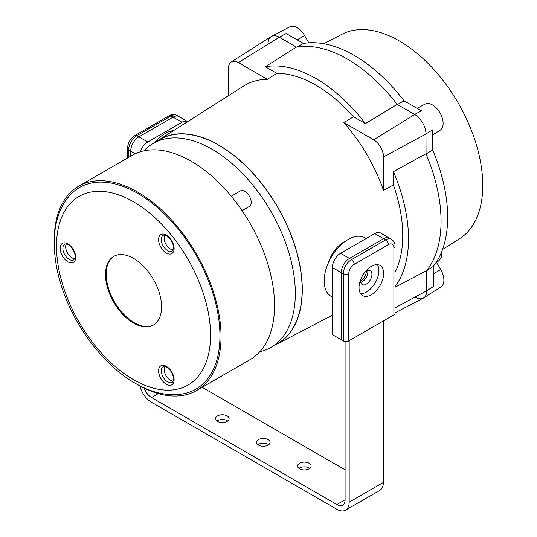 <?xml version="1.0" encoding="UTF-8"?>
<svg xmlns="http://www.w3.org/2000/svg" width="537" height="537" viewBox="0 0 537 537"><rect width="100%" height="100%" fill="white"/><g stroke="black" fill="none" stroke-linecap="round" stroke-linejoin="round"><path stroke-width="0.81" d="M395.024 287.248L426.74 270.527A132.444 76.469 -120 0 0 425.969 153.757L393.426 171.652L393.426 184.95L383.519 190.38L383.519 156.885A13.928 8.042 -120 0 0 373.671 139.828L343.875 122.624L353.521 116.757L365.408 123.617L397.172 104.379A132.444 76.469 -120 0 0 296.431 47.108L265.312 66.722L276.83 73.368L267.339 79.328L238.327 62.581A13.928 8.042 -120 0 0 231.199 61.99A13.928 8.042 -120 0 0 228.48 68.266L228.48 95.673M296.431 47.108L279.347 37.248A15.949 9.21 -120 0 0 271.178 36.57L231.199 61.99M274.407 345.372A117.945 68.098 -120 0 0 276.387 344.412A117.945 68.098 -120 0 0 254.981 175.478A117.945 68.098 -120 0 0 158.475 140.184L243.764 85.954A122.268 70.589 60 0 1 267.339 79.328M365.408 123.617A130.894 75.569 -120 0 0 265.312 66.722M353.521 116.757A122.738 70.864 -120 0 0 276.83 73.368M425.969 153.757L425.969 134.028A15.949 9.21 -120 0 0 414.692 114.495L397.172 104.379A132.444 76.469 -120 0 0 296.578 47.081L303.486 43.45L286.12 33.536L279.28 37.207A15.949 9.21 -120 0 0 271.568 36.348A15.949 9.21 -120 0 0 268.064 43.833M343.875 122.624A122.268 70.589 60 0 1 383.519 190.38M158.475 140.184A117.945 68.098 -120 0 0 156.656 141.419M395.024 272.393A122.738 70.864 -120 0 0 393.426 184.95M345.231 241.328L343.848 242.006C336.551 246.396 331.342 253.451 328.228 263.164M395.024 286.624A130.894 75.569 -120 0 0 393.426 171.652M395.024 312.89L423.243 298.169A15.949 9.21 -120 0 0 426.74 290.759L426.74 270.527A132.444 76.469 -120 0 0 426.069 153.985L432.668 149.984L432.567 129.873L425.969 133.955A15.949 9.21 -120 0 0 414.624 114.455L421.464 110.783L404.093 100.869A132.109 76.274 -120 0 0 303.486 43.45M442.542 249.49L459.766 238.535A117.945 68.098 -120 0 0 458.329 103.218A117.945 68.098 -120 0 0 341.861 34.308L323.764 43.752M436.386 262.096L440.729 269.561A15.076 8.706 60 0 1 440.958 286.926L423.633 297.941A15.949 9.21 -120 0 0 426.74 290.685L433.339 286.604L433.238 266.486A132.109 76.274 -120 0 0 432.668 149.984M424.881 104.225A15.076 8.706 60 0 1 425.116 104.097A15.076 8.706 60 0 1 440.004 112.904A15.076 8.706 60 0 1 440.186 130.196A15.076 8.706 60 0 1 440.045 130.283M271.568 36.348L289.772 26.85A15.076 8.706 60 0 1 304.613 35.583L308.829 42.832M404.093 100.869L397.326 104.581M433.238 266.486L426.647 270.655M415.531 297.31A15.949 9.21 -120 0 0 423.633 297.941M426.069 153.985L425.969 133.955M296.578 47.081L279.28 37.207M441.099 253.162L441.562 254.692A31.905 9.834 163.2 0 1 436.662 262.566M365.1 271.876A8.021 4.632 -60 0 1 370.282 270.661A8.021 4.632 -60 0 1 371.946 274.333A8.021 4.632 -60 0 1 368.442 282.408A8.021 4.632 -60 0 1 362.26 284.556A8.021 4.632 -60 0 1 360.723 279.462M139.835 385.908A17.399 10.049 -120 0 0 151.481 402.253L336.88 509.291A17.399 10.049 -120 0 0 345.58 510.15A17.399 10.049 -120 0 0 349.184 502.182L349.184 340.68M345.58 510.15L379.76 490.415A17.399 10.049 -120 0 0 383.364 482.448L383.364 320.945M216.921 421.042A6.766 3.907 180 0 1 227.091 420.646A6.766 3.907 180 0 1 227.688 421.042M257.941 444.717A6.766 3.907 180 0 1 268.104 444.327A6.766 3.907 180 0 1 268.701 444.717M298.955 468.398A6.766 3.907 180 0 1 309.124 468.002A6.766 3.907 180 0 1 309.721 468.398M345.083 341.498L345.083 499.813A11.599 6.699 60 0 1 342.68 505.129A11.599 6.699 60 0 1 336.88 504.552L151.481 397.514A11.599 6.699 60 0 1 144.185 388.157M227.091 415.907A6.766 3.907 -0 0 0 219.714 415.061A6.766 3.907 -0 0 0 215.538 418.672A6.766 3.907 -0 0 0 222.305 422.579A6.766 3.907 -0 0 0 229.071 418.672A6.766 3.907 -0 0 0 227.091 415.907M268.104 439.588A6.766 3.907 -0 0 0 260.734 438.742A6.766 3.907 -0 0 0 256.552 442.354A6.766 3.907 -0 0 0 263.318 446.26A6.766 3.907 -0 0 0 270.091 442.354A6.766 3.907 -0 0 0 268.104 439.588M309.124 463.27A6.766 3.907 -0 0 0 301.747 462.424A6.766 3.907 -0 0 0 297.572 466.029A6.766 3.907 -0 0 0 304.338 469.935A6.766 3.907 -0 0 0 311.104 466.029A6.766 3.907 -0 0 0 309.124 463.27M345.083 469.821L202.16 387.305M367.845 271.964A8.021 4.632 -60 0 1 360.77 282.402A8.021 4.632 120 0 0 362.173 281.791A8.021 4.632 120 0 0 367.67 270.453A8.021 4.632 -60 0 1 367.845 271.964M181.969 122.261A11.599 6.699 -60 0 1 187.661 121.63L178.888 116.563A11.599 6.699 -60 0 0 173.082 117.133A11.599 6.699 -60 0 1 178.888 116.563L176.834 115.374A11.599 6.699 120 0 0 171.035 115.952L181.969 122.261L147.789 141.996A11.599 6.699 -60 0 0 140.352 151.77M173.585 130.578A33.838 19.533 120 0 0 154.112 142.882M135.277 153.716L130.699 151.078A11.599 6.699 -60 0 1 138.902 136.868L136.854 135.686A3.866 2.235 -120 0 0 134.921 135.492L169.101 115.757A3.866 2.235 -120 0 1 171.035 115.952L136.854 135.686A11.599 6.699 120 0 0 128.652 149.89L130.699 151.078L130.699 156.18L130.699 151.078A11.599 6.699 -60 0 1 138.902 136.868L173.082 117.133L138.902 136.868L147.789 141.996M366.341 271.017A8.021 4.632 -60 0 1 360.669 280.925A8.021 4.632 -60 0 1 360.596 280.965M332.363 267.507L332.363 334.605L341.25 339.733L341.25 272.635L341.25 339.733L343.304 340.914L343.304 273.823L332.363 267.507A11.599 6.699 120 0 1 340.565 253.296L374.752 233.561A11.599 6.699 120 0 1 380.552 232.991L389.439 238.119A11.599 6.699 120 0 0 383.633 238.697L349.453 258.431A11.599 6.699 120 0 0 341.25 272.635A11.599 6.699 120 0 1 349.453 258.431L340.565 253.296M332.363 297.102L331.168 296.417A33.838 19.533 -60 0 1 331.168 257.344A33.838 19.533 -60 0 1 365.006 237.81L366.2 238.495M348.775 340.914L393.889 314.87L393.889 247.772A7.733 4.464 120 0 0 388.419 244.617L354.239 264.345A7.733 4.464 120 0 0 348.775 273.823L348.775 340.914A3.866 2.235 180 0 1 343.304 340.914M371.329 266.325A17.399 10.049 120 0 0 359.965 281.656A17.399 10.049 120 0 0 362.629 295.598A17.399 10.049 120 0 0 380.035 285.556A17.399 10.049 120 0 0 380.035 265.459A17.399 10.049 120 0 0 371.329 266.325M388.419 244.617A3.866 2.235 60 0 0 385.687 239.878A11.599 6.699 -60 0 1 391.486 239.301L389.439 238.119A11.599 6.699 120 0 0 383.633 238.697L349.453 258.431L351.507 259.613L385.687 239.878L374.752 233.561M360.575 293.638A17.399 10.049 120 0 0 375.249 282.791A17.399 10.049 120 0 0 377.303 264.66M393.889 247.772A3.866 2.235 180 0 0 395.024 246.194L395.024 313.293A3.866 2.235 180 0 1 393.889 314.87M242.1 210.679L249.349 206.497A8.975 5.182 -120 0 0 250.725 199.301A8.975 5.182 -120 0 0 244.865 191.394A8.975 5.182 -120 0 0 240.375 190.95L231.252 196.22M54.25 242.006A117.945 68.098 60 0 1 78.664 186.225A117.945 68.098 60 0 1 196.609 254.323A117.945 68.098 60 0 1 196.602 390.513A117.945 68.098 60 0 1 137.633 384.673A117.945 68.098 60 0 1 136.096 383.767M196.602 390.513L250.108 359.622A117.945 68.098 -120 0 0 268.185 265.117A117.945 68.098 -120 0 0 191.132 161.181A117.945 68.098 -120 0 0 132.162 155.341L78.664 186.225M184.238 393.628A116.415 67.212 -120 0 0 195.844 254.76A116.415 67.212 -120 0 0 69.776 195.381C60.07 206.49 54.915 221.163 54.304 239.401C53.787 257.679 57.499 276.964 65.44 297.243C79.469 333.296 106.608 366.986 135.136 383.217C152.34 393.171 168.705 396.642 184.238 393.628M153.689 324.858A39.637 22.883 60 0 1 134.216 322.703A39.637 22.883 60 0 1 108.414 288.087A39.637 22.883 60 0 1 114.059 256.216M133.532 323.099A39.637 22.883 60 0 1 107.635 288.174A39.637 22.883 60 0 1 113.716 256.411A39.637 22.883 60 0 1 153.354 279.294A39.637 22.883 60 0 1 153.347 325.066A39.637 22.883 60 0 1 133.532 323.099M164.725 366.469A8.975 5.182 -120 0 0 170.444 380.27A8.975 5.182 -120 0 0 173.189 381.129M164.725 235.219A8.975 5.182 -120 0 0 170.444 249.014A8.975 5.182 -120 0 0 173.189 249.88M66.286 244.013A8.975 5.182 -120 0 0 72.005 257.807A8.975 5.182 -120 0 0 74.75 258.673M143.869 150.85A117.757 67.984 60 0 1 153.173 143.426A117.757 67.984 60 0 1 270.93 211.41A117.757 67.984 60 0 1 270.93 347.385A117.757 67.984 60 0 1 259.848 351.728M153.173 143.426L160.013 139.479A117.757 67.984 60 0 1 277.763 207.463A117.757 67.984 60 0 1 277.763 343.438L270.93 347.385M238.327 62.581L279.347 37.248M383.519 156.885L425.969 134.028M373.671 139.828L414.692 114.495M395.024 307.835L426.74 290.759M440.729 269.561L433.278 273.863M304.613 35.583L297.196 39.859M383.364 482.448L349.184 502.182M158.281 393.594L151.481 397.514M345.083 499.813L336.88 504.552M134.921 135.492C130.35 138.553 127.88 142.822 127.517 148.313A3.866 2.235 180 0 0 128.652 149.89L128.652 157.361M348.775 273.823A3.866 2.235 -0 0 1 343.304 273.823A11.599 6.699 -60 0 1 351.507 259.613A3.866 2.235 60 0 1 354.239 264.345M163.221 366.67A9.042 5.222 -120 0 0 163.167 377.142A9.042 5.222 -120 0 0 172.263 382.331L173.485 379.934C174.404 377.961 171.424 369.724 166.745 367.234C164.268 366.348 163.1 366.16 163.221 366.67M166.342 366.348A10.975 6.337 60 0 1 173.068 383.666A10.975 6.337 60 0 1 159.623 375.907A10.975 6.337 60 0 1 166.342 366.348M163.221 235.414A9.042 5.222 -120 0 0 163.167 245.892A9.042 5.222 -120 0 0 172.263 251.074L173.485 248.678C174.404 246.711 171.424 238.468 166.745 235.978C164.268 235.092 163.1 234.904 163.221 235.414M166.342 235.092A10.975 6.337 60 0 1 173.068 252.417A10.975 6.337 60 0 1 159.623 244.657A10.975 6.337 60 0 1 166.342 235.092M64.782 244.207A9.042 5.222 -120 0 0 63.326 251.437A9.042 5.222 -120 0 0 69.246 259.452A9.042 5.222 -120 0 0 73.824 259.868L75.046 257.471C75.965 255.505 72.985 247.262 68.306 244.771C65.829 243.885 64.662 243.697 64.782 244.207M67.904 243.885A10.975 6.337 60 0 1 74.623 261.21A10.975 6.337 60 0 1 61.184 253.451A10.975 6.337 60 0 1 67.904 243.885M133.532 379.679A108.93 62.889 60 0 1 66.83 207.752A108.93 62.889 60 0 1 200.234 284.778A108.93 62.889 60 0 1 133.532 379.679M276.387 344.412L332.363 315.206M425.116 104.097L417.088 108.286M440.186 130.196L432.594 135.029M169.101 115.757C171.451 114.247 174.028 114.119 176.834 115.374M127.517 158.019L127.517 148.313M395.024 246.194C395.158 243.402 393.977 241.106 391.486 239.301"/></g></svg>
